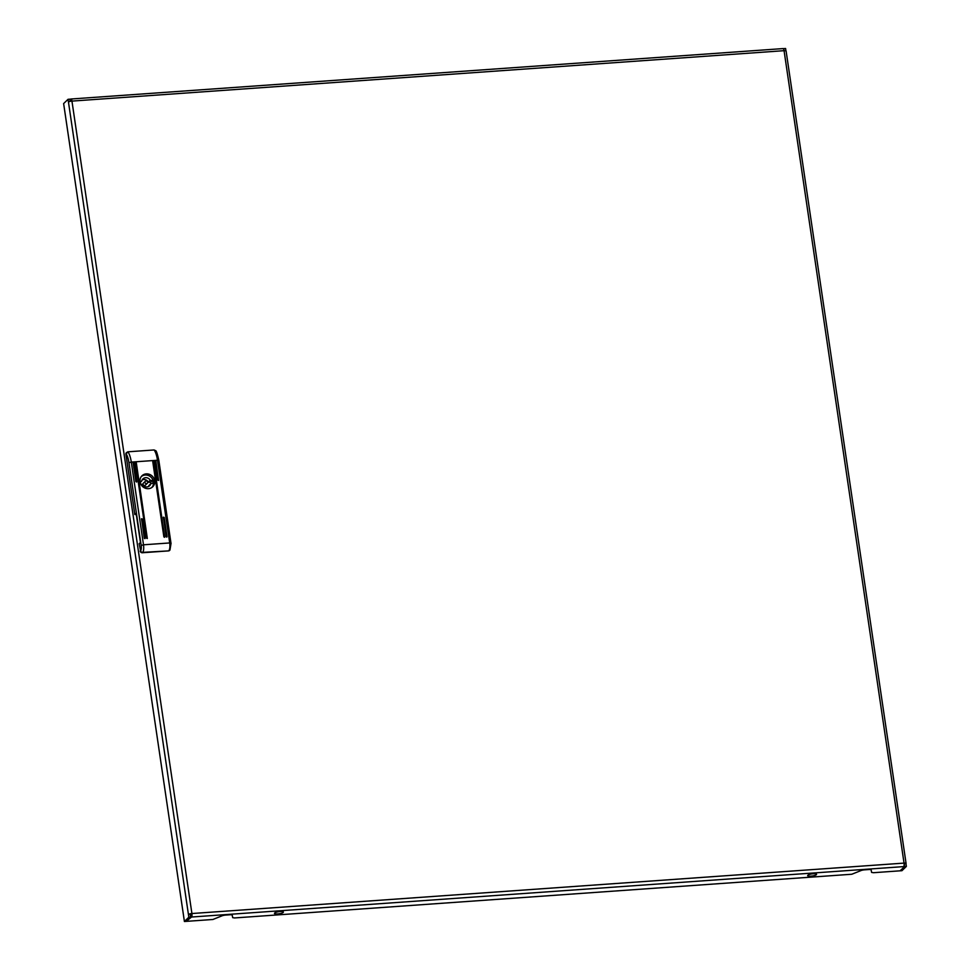 <?xml version="1.0" encoding="UTF-8"?>
<svg xmlns="http://www.w3.org/2000/svg" width="970" height="970" viewBox="0 0 970 970"><rect width="100%" height="100%" fill="white"/><g stroke="black" fill="none" stroke-linecap="round" stroke-linejoin="round"><path stroke-width="1.45" d="M68.058 99.304L68.458 102.044A2.849 0.667 -8.4 0 1 71.95 101.098A2.849 0.861 -94.1 0 0 70.968 99.013A2.849 0.861 -94.1 0 0 70.761 99.11L68.058 99.304L63.632 103.584L184.409 921.5L186.216 921.367L191.539 917.026L191.272 915.207L190.375 915.268L190.641 917.099L186.216 921.367L212.879 919.487L221.572 916.007A3.795 0.885 171.6 0 1 225.707 915.074L229.538 914.807A3.795 0.885 171.6 0 1 232.254 915.256L232.679 917.644L234.558 917.947L851.793 874.249L860.487 870.769A3.795 0.885 171.6 0 1 864.622 869.835L868.453 869.569A3.795 0.885 171.6 0 1 871.169 870.017L871.593 872.406L873.485 872.709L900.136 870.817L904.561 866.537L906.368 866.416L901.942 870.696L900.136 870.817L904.561 866.537L903.664 866.61A2.849 0.861 85.9 0 0 904.04 863.106L784.063 50.682A2.849 0.667 -8.4 0 1 786.1 51.022A2.849 0.667 -8.4 0 1 786.003 51.24M904.137 864.731L904.561 866.537L904.161 863.797L905.968 863.676A2.849 0.667 171.6 0 0 906.077 863.445A2.849 0.667 171.6 0 0 904.04 863.106L191.914 913.534A2.849 0.667 171.6 0 0 188.422 914.48L191.914 913.534A2.849 0.861 -94.1 0 1 191.539 917.026L903.664 866.61M71.319 101.159L70.131 101.001L69.864 99.182L70.18 101.365M783.299 48.658L785.591 48.5L785.942 50.828M782.887 48.694A2.849 0.861 85.9 0 1 783.081 48.585A2.849 0.861 85.9 0 1 784.063 50.682L71.95 101.098L191.914 913.534M71.174 100.928L70.761 99.11M190.229 914.346L190.641 917.099L188.835 917.22L184.409 921.5M68.458 102.044L188.835 917.22M191.272 915.207L191.393 914.031M906.368 866.416L905.968 863.676M140.044 481.787A7.699 7.117 46 0 0 152.714 486.807A7.699 7.117 46 0 0 149.598 474.403A7.699 7.117 46 0 0 140.044 481.787M144.275 538.277L145.173 538.217L142.347 519.023L141.559 518.72L144.275 538.277M166.137 536.737L167.046 536.665L164.209 517.483L163.433 517.168L166.137 536.737M155.843 460.823L154.945 460.883L157.77 480.077L158.559 480.38L155.843 460.823L154.957 460.665M153.587 460.98L152.678 461.041L163.881 536.895L164.67 537.198L153.587 460.98L152.702 460.823M136.236 462.205L135.327 462.266L146.531 538.12L147.319 538.435L136.236 462.205L135.351 462.047M133.981 462.363L133.072 462.435L135.909 481.617L136.685 481.932L133.981 462.363L133.096 462.217M125.918 454.178L134.818 514.5L136.127 513.239L140.444 542.485L139.134 543.746L140.614 550.681A4.28 1.285 -94.1 0 0 141.171 545.431L128.962 462.726L131.29 462.096A15.678 4.717 85.9 0 0 127.882 451.814L125.918 454.178A1.904 1.758 -134 0 1 126.403 452.687L127.882 451.814L154.097 449.959L155.576 450.65C156.303 450.541 157.395 453.814 158.85 460.471L158.777 460.617M169.738 550.232A1.904 1.758 -134 0 1 168.501 550.899L142.299 552.755A1.904 1.758 -134 0 1 140.213 551.057M136.418 515.264A1.431 1.322 46 0 0 135.024 514.488L134.818 514.5M136.527 482.029L133.714 462.617M147.149 538.532L135.97 462.46M164.5 537.295L153.321 461.235M158.401 480.477L155.588 461.065M166.767 537.137L163.324 517.325M144.894 538.689L141.462 518.877M145.306 481.278L143.402 483.121A1.431 1.322 46 0 0 143.984 485.412A1.431 1.322 46 0 0 145.379 485.17L147.282 483.327A1.431 1.322 46 0 0 146.712 481.035A1.431 1.322 46 0 0 144.942 482.405A1.431 1.322 46 0 0 147.282 483.327M151.623 487.655A7.554 6.984 46 0 0 148.543 475.579A7.554 6.984 46 0 0 141.123 476.791M140.153 482.405L141.438 481.168L139.983 481.278M141.438 481.168L141.814 480.853A4.801 4.438 46 0 1 150.265 480.259L148.361 482.102A4.801 4.438 46 0 0 142.153 479.932M148.531 486.516A4.801 4.438 46 0 0 148.871 485.594L150.883 483.557L152.896 483.315A6.887 6.366 46 0 0 152.472 480.392L150.714 480.514M152.472 480.392L150.568 482.223A6.887 6.366 46 0 1 150.92 483.521L148.871 485.594M140.796 484.175L142.323 484.345A4.801 4.438 46 0 0 150.774 483.751M150.568 482.223L148.822 482.357M277.614 911.873A4.51 1.055 -8.4 0 1 283.191 911.8A4.51 1.055 -8.4 0 1 280.245 913.546A4.51 1.055 -8.4 0 1 274.656 913.619A4.51 1.055 -8.4 0 1 277.614 911.873M810.799 874.115A4.51 1.055 -8.4 0 1 816.376 874.043A4.51 1.055 -8.4 0 1 813.43 875.789A4.51 1.055 -8.4 0 1 807.84 875.861A4.51 1.055 -8.4 0 1 810.799 874.115M141.171 545.431L143.499 544.8L131.29 462.096L157.492 460.241A15.678 4.717 -94.1 0 0 154.097 449.959M168.501 550.899L142.687 552.379A6.172 1.855 85.9 0 0 143.499 544.8L169.702 542.945L157.492 460.241L158.85 460.471L170.999 543.321M128.962 462.726A13.774 4.147 -94.1 0 0 126.161 453.948M140.614 550.681A1.904 1.758 46 0 0 142.687 552.379L142.299 552.755M168.889 550.524A6.172 1.855 -94.1 0 0 169.702 542.945L171.072 543.176L169.944 550.063A1.904 1.758 46 0 1 168.889 550.524M136.139 513.409L135.024 514.488M148.361 482.102L150.265 480.259M70.968 99.013L783.081 48.585M786.1 51.022L906.077 863.445M140.189 482.514L141.693 481.059"/></g></svg>
